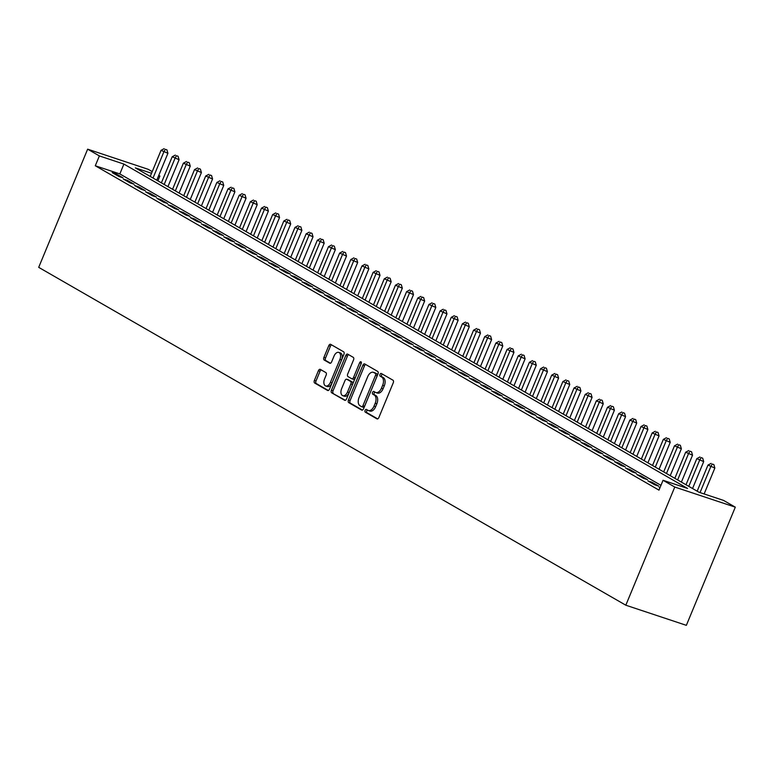 <?xml version="1.0" encoding="UTF-8"?>
<svg xmlns="http://www.w3.org/2000/svg" width="774" height="774" viewBox="0 0 774 774"><rect width="100%" height="100%" fill="white"/><g stroke="black" fill="none" stroke-linecap="round" stroke-linejoin="round"><path stroke-width="1.16" d="M365.105 410.375A1.471 0.871 -71.6 0 0 365.309 412.165L376.957 418.869A2.099 1.248 -71.6 0 0 377.093 418.928A2.099 1.248 -71.6 0 0 378.854 417.563L393.269 382.762A2.099 1.248 -71.6 0 0 392.969 380.198L381.33 373.503A1.471 0.871 -71.6 0 0 381.234 373.455A1.471 0.871 -71.6 0 0 380.005 374.413A1.471 0.871 -71.6 0 0 380.208 376.212L381.717 377.073A6.724 3.996 -71.6 0 1 382.656 385.278L381.456 388.18A6.724 3.996 -71.6 0 1 375.825 392.544A6.724 3.996 -71.6 0 1 375.39 392.35L373.881 391.48A1.471 0.871 -71.6 0 0 373.784 391.441A1.471 0.871 -71.6 0 0 372.555 392.389A1.471 0.871 -71.6 0 0 372.758 394.189L374.268 395.059A6.724 3.996 -71.6 0 1 375.206 403.264L374.006 406.156A6.724 3.996 -71.6 0 1 368.376 410.53A6.724 3.996 -71.6 0 1 367.94 410.326L366.431 409.465A1.471 0.871 -71.6 0 0 366.334 409.417A1.471 0.871 -71.6 0 0 365.105 410.375M367.437 410.036A1.471 0.871 -71.6 0 0 366.741 410.917A1.471 0.871 -71.6 0 0 366.953 412.716L377.693 418.889M382.337 374.084A1.471 0.871 -71.6 0 0 381.64 374.955A1.471 0.871 -71.6 0 0 381.843 376.754L383.353 377.615L381.717 377.073M374.887 392.06A1.471 0.871 -71.6 0 0 374.19 392.94A1.471 0.871 -71.6 0 0 374.393 394.73L375.903 395.601L374.268 395.059M320.31 369.392A2.099 1.248 -71.6 0 0 320.175 369.333A2.099 1.248 -71.6 0 0 318.414 370.698L314.37 380.46A2.099 1.248 -71.6 0 0 314.67 383.024L327.596 390.464A2.099 1.248 -71.6 0 0 327.731 390.522A2.099 1.248 -71.6 0 0 329.492 389.158L343.908 354.357A2.099 1.248 -71.6 0 0 343.608 351.793L330.682 344.362A2.099 1.248 -71.6 0 0 330.546 344.295A2.099 1.248 -71.6 0 0 328.786 345.659L323.9 357.453A2.099 1.248 -71.6 0 0 324.2 360.016L329.734 363.2A2.099 1.248 -71.6 0 0 329.869 363.267A2.099 1.248 -71.6 0 0 331.63 361.903L334.049 356.05A5.621 3.338 -71.6 0 1 338.751 352.402A5.621 3.338 -71.6 0 1 339.912 359.426L330.421 382.337A5.621 3.338 -71.6 0 1 325.719 385.984A5.621 3.338 -71.6 0 1 324.558 378.96L326.144 375.138A2.099 1.248 -71.6 0 0 325.844 372.575L320.31 369.392M660.967 485.327L119.835 173.927L95.289 165.762L99.372 155.922L87.646 149.169L38.7 267.349L625.818 605.21L686.354 625.334L735.3 507.164L723.584 500.42L699.038 492.254L135.363 167.881L151.54 173.27M95.289 165.762L658.974 490.136L663.047 480.286L674.773 487.039L625.818 605.21M348.445 400.071A2.099 1.248 -71.6 0 0 348.745 402.635L361.671 410.075A2.099 1.248 -71.6 0 0 361.806 410.133A2.099 1.248 -71.6 0 0 363.567 408.769L377.983 373.968A2.099 1.248 -71.6 0 0 377.683 371.404L364.757 363.964A2.099 1.248 -71.6 0 0 364.622 363.906A2.099 1.248 -71.6 0 0 362.861 365.27L348.445 400.071L350.08 400.613A2.099 1.248 -71.6 0 0 350.38 403.177L362.406 410.094M344.633 400.264L331.707 392.824A2.099 1.248 -71.6 0 1 331.407 390.26L345.823 355.469A2.099 1.248 -71.6 0 1 347.584 354.095A2.099 1.248 -71.6 0 1 347.719 354.163L353.254 357.346A2.099 1.248 -71.6 0 1 353.544 359.91L347.7 374.026A2.099 1.248 -71.6 0 0 348 376.59L351.667 378.699A2.099 1.248 -71.6 0 0 351.802 378.757A2.099 1.248 -71.6 0 0 353.563 377.393L359.649 362.706A1.471 0.871 -71.6 0 1 360.877 361.748A1.471 0.871 -71.6 0 1 361.187 363.587L346.529 398.968A2.099 1.248 -71.6 0 1 344.769 400.332A2.099 1.248 -71.6 0 1 344.633 400.264L344.914 400.361M660.009 487.639L659.109 487.339L659.932 487.813M647.944 480.915L654.649 484.766L658.732 486.13L652.037 482.279L647.944 480.915M636.789 474.491L643.484 478.342L647.577 479.706L640.882 475.855L636.789 474.491M625.624 468.067L632.319 471.927L636.412 473.282L629.717 469.431L625.624 468.067M614.459 461.643L621.164 465.503L625.247 466.857L618.552 463.007L614.459 461.643M603.304 455.218L609.999 459.079L614.092 460.433L607.387 456.583L603.304 455.218M592.139 448.804L598.834 452.655L602.927 454.009L596.232 450.158L592.139 448.804M580.974 442.38L587.679 446.23L591.762 447.595L585.067 443.734L580.974 442.38M569.819 435.956L576.514 439.806L580.606 441.17L573.902 437.31L569.819 435.956M558.654 429.531L565.349 433.382L569.441 434.746L562.746 430.886L558.654 429.531M547.489 423.107L554.184 426.958L558.277 428.322L551.581 424.462L547.489 423.107M536.334 416.683L543.029 420.534L547.121 421.898L540.416 418.047L536.334 416.683M525.169 410.259L531.864 414.109L535.956 415.474L529.261 411.623L525.169 410.259M514.004 403.834L520.699 407.695L524.791 409.049L518.096 405.199L514.004 403.834M502.839 397.41L509.544 401.271L513.626 402.625L506.931 398.774L502.839 397.41M491.683 390.986L498.379 394.846L502.471 396.201L495.776 392.35L491.683 390.986M480.519 384.562L487.214 388.422L491.306 389.777L484.611 385.926L480.519 384.562M469.354 378.147L476.058 381.998L480.141 383.353L473.446 379.502L469.354 378.147M458.198 371.723L464.893 375.574L468.986 376.938L462.281 373.078L458.198 371.723M447.033 365.299L453.728 369.15L457.821 370.514L451.126 366.653L447.033 365.299M435.868 358.875L442.573 362.725L446.656 364.09L439.961 360.229L435.868 358.875M424.713 352.451L431.408 356.301L435.501 357.665L428.796 353.815L424.713 352.451M413.548 346.026L420.243 349.877L424.336 351.241L417.641 347.391L413.548 346.026M402.383 339.602L409.078 343.463L413.171 344.817L406.476 340.966L402.383 339.602M391.228 333.178L397.923 337.038L402.016 338.393L395.311 334.542L391.228 333.178M380.063 326.754L386.758 330.614L390.851 331.969L384.156 328.118L380.063 326.754M368.898 320.33L375.593 324.19L379.686 325.544L372.991 321.694L368.898 320.33M357.733 313.915L364.438 317.766L368.521 319.12L361.826 315.27L357.733 313.915M346.578 307.491L353.273 311.341L357.365 312.706L350.67 308.845L346.578 307.491M335.413 301.067L342.108 304.917L346.201 306.281L339.505 302.421L335.413 301.067M324.248 294.642L330.953 298.493L335.036 299.857L328.34 295.997L324.248 294.642M313.093 288.218L319.788 292.069L323.88 293.433L317.176 289.582L313.093 288.218M301.928 281.794L308.623 285.645L312.715 287.009L306.02 283.158L301.928 281.794M290.763 275.37L297.468 279.23L301.55 280.585L294.855 276.734L290.763 275.37M279.608 268.946L286.303 272.806L290.395 274.16L283.69 270.31L279.608 268.946M268.443 262.521L275.138 266.382L279.23 267.736L272.535 263.886L268.443 262.521M257.278 256.097L263.973 259.958L268.065 261.312L261.37 257.461L257.278 256.097M246.122 249.683L252.817 253.533L256.91 254.888L250.205 251.037L246.122 249.683M234.957 243.259L241.652 247.109L245.745 248.473L239.05 244.613L234.957 243.259M223.792 236.834L230.488 240.685L234.58 242.049L227.885 238.189L223.792 236.834M212.627 230.41L219.332 234.261L223.415 235.625L216.72 231.765L212.627 230.41M201.472 223.986L208.167 227.837L212.26 229.201L205.565 225.35L201.472 223.986M190.307 217.562L197.002 221.412L201.095 222.777L194.4 218.926L190.307 217.562M179.142 211.138L185.847 214.998L189.93 216.352L183.235 212.502L179.142 211.138M167.987 204.713L174.682 208.574L178.775 209.928L172.07 206.078L167.987 204.713M156.822 198.289L163.517 202.149L167.61 203.504L160.915 199.653L156.822 198.289M145.657 191.865L152.362 195.725L156.445 197.08L149.75 193.229L145.657 191.865M134.502 185.45L141.197 189.301L145.289 190.656L138.585 186.805L134.502 185.45M123.337 179.026L130.032 182.877L134.125 184.241L127.429 180.381L123.337 179.026M122.96 177.817L116.264 173.957L112.172 172.602L118.867 176.453L122.96 177.817M87.646 149.169L148.182 169.303L152.226 171.625M158.767 175.398L159.899 176.046L158.67 175.64M157.906 180.855L159.899 176.046M663.047 480.286L687.593 488.452L123.908 164.078L99.372 155.922M674.773 487.039L735.3 507.164M119.835 173.927L123.908 164.078M652.037 482.279L651.708 483.073M640.882 475.855L640.543 476.658M629.717 469.431L629.378 470.234M618.552 463.007L618.223 463.81M607.387 456.583L607.058 457.386M596.232 450.158L595.893 450.961M585.067 443.734L584.738 444.537M573.902 437.31L573.573 438.113M562.746 430.886L562.408 431.689M551.581 424.462L551.252 425.265M540.416 418.047L540.088 418.84M529.261 411.623L528.923 412.426M518.096 405.199L517.767 406.002M506.931 398.774L506.602 399.577M495.776 392.35L495.437 393.153M484.611 385.926L484.272 386.729M473.446 379.502L473.117 380.305M462.281 373.078L461.952 373.881M451.126 366.653L450.787 367.457M439.961 360.229L439.632 361.032M428.796 353.815L428.467 354.608M417.641 347.391L417.302 348.194M406.476 340.966L406.147 341.769M395.311 334.542L394.982 335.345M384.156 328.118L383.817 328.921M372.991 321.694L372.662 322.497M361.826 315.27L361.497 316.073M350.67 308.845L350.332 309.648M339.505 302.421L339.167 303.224M328.34 295.997L328.012 296.8M317.176 289.582L316.847 290.376M306.02 283.158L305.682 283.961M294.855 276.734L294.526 277.537M283.69 270.31L283.361 271.113M272.535 263.886L272.196 264.689M261.37 257.461L261.041 258.264M250.205 251.037L249.876 251.84M239.05 244.613L238.711 245.416M227.885 238.189L227.556 238.992M216.72 231.765L216.391 232.568M205.565 225.35L205.226 226.143M194.4 218.926L194.061 219.729M183.235 212.502L182.906 213.305M172.07 206.078L171.741 206.881M160.915 199.653L160.576 200.456M149.75 193.229L149.421 194.032M138.585 186.805L138.256 187.608M127.429 180.381L127.091 181.184M116.264 173.957L115.936 174.76M369.575 410.868A6.724 3.996 -71.6 0 0 370.02 411.071A6.724 3.996 -71.6 0 0 375.642 406.698L374.006 406.156M375.903 395.601A6.724 3.996 -71.6 0 1 376.851 403.805L375.642 406.698M377.025 392.892A6.724 3.996 -71.6 0 0 377.46 393.086A6.724 3.996 -71.6 0 0 383.091 388.722L381.456 388.18M383.353 377.615A6.724 3.996 -71.6 0 1 384.291 385.82L383.091 388.722M365.657 364.486A2.099 1.248 -71.6 0 0 364.496 365.812L350.08 400.613M361.584 406.669A1.471 0.871 -71.6 0 0 361.681 406.718A1.471 0.871 -71.6 0 0 362.909 405.76L375.564 375.216A1.471 0.871 -71.6 0 0 375.361 373.416L373.774 372.507A6.724 3.996 -71.6 0 0 373.329 372.304A6.724 3.996 -71.6 0 0 367.698 376.677L359.059 397.555A6.724 3.996 -71.6 0 0 359.997 405.76L361.584 406.669M361.787 406.737L363.219 407.211A1.471 0.871 -71.6 0 0 363.316 407.259A1.471 0.871 -71.6 0 0 364.554 406.302L362.909 405.76M373.329 372.304L374.964 372.855A6.724 3.996 -71.6 0 1 375.409 373.049L376.996 373.958A1.471 0.871 -71.6 0 1 377.199 375.758L364.554 406.302M345.368 400.293L331.707 392.824M348.619 354.676A2.099 1.248 -71.6 0 0 347.458 356.011L333.043 390.812A2.099 1.248 -71.6 0 0 333.342 393.376M351.947 378.796L353.302 379.241A2.099 1.248 -71.6 0 0 353.437 379.308A2.099 1.248 -71.6 0 0 355.198 377.944L361.284 363.248L359.649 362.706M341.634 388.664A5.621 3.338 -71.6 0 0 342.795 395.688A5.621 3.338 -71.6 0 0 347.497 392.041L350.845 383.972A2.099 1.248 -71.6 0 0 350.545 381.408L346.878 379.289A2.099 1.248 -71.6 0 0 346.742 379.231A2.099 1.248 -71.6 0 0 344.981 380.595L341.634 388.664M342.795 395.688L344.43 396.23A5.621 3.338 -71.6 0 0 349.132 392.582L347.497 392.041M348.232 379.744A2.099 1.248 -71.6 0 1 348.377 379.773A2.099 1.248 -71.6 0 1 348.513 379.841L352.18 381.95A2.099 1.248 -71.6 0 1 352.48 384.514L349.132 392.582M325.719 385.984L327.354 386.526A5.621 3.338 -71.6 0 0 332.056 382.878L330.421 382.337M338.751 352.402L340.386 352.944A5.621 3.338 -71.6 0 1 341.547 359.968L332.056 382.878M331.582 344.875A2.099 1.248 -71.6 0 0 330.421 346.201L325.535 357.994A2.099 1.248 -71.6 0 0 325.835 360.558L330.469 363.229M321.21 369.914A2.099 1.248 -71.6 0 0 320.049 371.239L316.005 381.002A2.099 1.248 -71.6 0 0 316.305 383.565L328.331 390.493M704.127 493.947L714.857 468.038L707.978 465.068L697.161 491.18M700.035 492.593L710.774 466.674L712.215 464.042L713.86 464.584L712.215 464.042M707.978 465.068L711.103 463.403M713.86 464.584L714.857 468.038M692.546 488.52L703.701 461.614L696.813 458.643L686.006 484.756M688.792 486.362L699.609 460.249L701.06 457.618L702.695 458.16L701.06 457.618M696.813 458.643L699.938 456.979M702.695 458.16L703.701 461.614M681.391 482.105L692.536 455.189L685.658 452.229L674.841 478.332M677.627 479.938L688.444 453.835L689.895 451.194L691.53 451.735L689.895 451.194M685.658 452.229L688.783 450.555M691.53 451.735L692.536 455.189M670.226 475.681L681.372 448.765L674.493 445.805L663.676 471.908M666.472 473.514L677.279 447.411L678.73 444.769L680.365 445.321L678.73 444.769M674.493 445.805L677.618 444.131M680.365 445.321L681.372 448.765M659.061 469.257L670.216 442.341L663.328 439.38L652.521 465.484M655.307 467.09L666.124 440.987L667.575 438.345L669.21 438.897L667.575 438.345M663.328 439.38L666.453 437.707M669.21 438.897L670.216 442.341M647.906 462.833L659.051 435.917L652.172 432.956L641.356 459.059M644.142 460.665L654.959 434.562L656.41 431.931L658.045 432.473L656.41 431.931M652.172 432.956L655.297 431.282M658.045 432.473L659.051 435.917M636.741 456.408L647.886 429.493L641.007 426.532L630.191 452.635M632.987 454.241L643.794 428.138L645.245 425.507L646.88 426.048L645.245 425.507M641.007 426.532L644.132 424.858M646.88 426.048L647.886 429.493M625.576 449.984L636.721 423.078L629.842 420.108L619.036 446.221M621.822 447.827L632.639 421.714L634.09 419.082L635.725 419.624L634.09 419.082M629.842 420.108L632.968 418.434M635.725 419.624L636.721 423.078M614.421 443.56L625.566 416.654L618.687 413.684L607.871 439.796M610.657 441.403L621.474 415.29L622.925 412.658L624.56 413.2L622.925 412.658M618.687 413.684L621.812 412.01M624.56 413.2L625.566 416.654M603.256 437.136L614.401 410.23L607.522 407.259L596.706 433.372M599.502 434.978L610.309 408.866L611.76 406.234L613.395 406.776L611.76 406.234M607.522 407.259L610.647 405.595M613.395 406.776L614.401 410.23M592.091 430.712L603.236 403.805L596.357 400.835L585.541 426.948M588.337 428.554L599.153 402.441L600.605 399.81L602.24 400.352L600.605 399.81M596.357 400.835L599.482 399.171M602.24 400.352L603.236 403.805M580.935 424.287L592.081 397.381L585.202 394.411L574.385 420.524M577.172 422.13L587.988 396.017L589.44 393.386L591.075 393.927L589.44 393.386M585.202 394.411L588.317 392.747M591.075 393.927L592.081 397.381M569.77 417.873L580.916 390.957L574.037 387.997L563.22 414.1M566.007 415.706L576.824 389.603L578.275 386.961L579.91 387.503L578.275 386.961M574.037 387.997L577.162 386.323M579.91 387.503L580.916 390.957M558.605 411.449L569.751 384.533L562.872 381.572L552.056 407.675M554.852 409.282L565.668 383.178L567.11 380.537L568.755 381.089L567.11 380.537M562.872 381.572L565.997 379.899M568.755 381.089L569.751 384.533M547.441 405.025L558.596 378.109L551.707 375.148L540.9 401.251M543.687 402.857L554.503 376.754L555.955 374.113L557.59 374.664L555.955 374.113M551.707 375.148L554.832 373.474M557.59 374.664L558.596 378.109M536.285 398.6L547.431 371.684L540.552 368.724L529.735 394.827M532.522 396.433L543.338 370.33L544.79 367.698L546.425 368.24L544.79 367.698M540.552 368.724L543.677 367.05M546.425 368.24L547.431 371.684M525.12 392.176L536.266 365.26L529.387 362.3L518.57 388.403M521.366 390.009L532.173 363.906L533.625 361.274L535.26 361.816L533.625 361.274M529.387 362.3L532.512 360.626M535.26 361.816L536.266 365.26M513.955 385.752L525.111 358.846L518.222 355.876L507.415 381.988M510.201 383.594L521.018 357.482L522.469 354.85L524.104 355.392L522.469 354.85M518.222 355.876L521.347 354.202M524.104 355.392L525.111 358.846M502.8 379.328L513.946 352.422L507.067 349.451L496.25 375.564M499.036 377.17L509.853 351.057L511.304 348.426L512.939 348.968L511.304 348.426M507.067 349.451L510.192 347.778M512.939 348.968L513.946 352.422M491.635 372.904L502.781 345.997L495.902 343.027L485.085 369.14M487.881 370.746L498.688 344.633L500.139 342.002L501.775 342.543L500.139 342.002M495.902 343.027L499.027 341.363M501.775 342.543L502.781 345.997M480.47 366.479L491.616 339.573L484.737 336.603L473.93 362.716M476.716 364.322L487.533 338.209L488.984 335.577L490.619 336.119L488.984 335.577M484.737 336.603L487.862 334.939M490.619 336.119L491.616 339.573M469.315 360.055L480.461 333.149L473.582 330.179L462.765 356.292M465.551 357.898L476.368 331.785L477.819 329.153L479.454 329.695L477.819 329.153M473.582 330.179L476.707 328.515M479.454 329.695L480.461 333.149M458.15 353.641L469.296 326.725L462.417 323.764L451.6 349.867M454.396 351.473L465.203 325.37L466.654 322.729L468.289 323.271L466.654 322.729M462.417 323.764L465.542 322.09M468.289 323.271L469.296 326.725M446.985 347.216L458.131 320.301L451.252 317.34L440.435 343.443M443.231 345.049L454.048 318.946L455.499 316.305L457.134 316.856L455.499 316.305M451.252 317.34L454.377 315.666M457.134 316.856L458.131 320.301M435.83 340.792L446.975 313.876L440.096 310.916L429.28 337.019M432.066 338.625L442.883 312.522L444.334 309.881L445.969 310.432L444.334 309.881M440.096 310.916L443.212 309.242M445.969 310.432L446.975 313.876M424.665 334.368L435.81 307.452L428.931 304.492L418.115 330.595M420.901 332.201L431.718 306.098L433.169 303.466L434.804 304.008L433.169 303.466M428.931 304.492L432.056 302.818M434.804 304.008L435.81 307.452M413.5 327.944L424.645 301.028L417.767 298.067L406.95 324.171M409.746 325.777L420.563 299.673L422.004 297.042L423.649 297.584L422.004 297.042M417.767 298.067L420.892 296.394M423.649 297.584L424.645 301.028M402.335 321.52L413.49 294.613L406.602 291.643L395.795 317.756M398.581 319.362L409.398 293.249L410.849 290.618L412.484 291.159L410.849 290.618M406.602 291.643L409.727 289.969M412.484 291.159L413.49 294.613M391.18 315.095L402.325 288.189L395.446 285.219L384.63 311.332M387.416 312.938L398.233 286.825L399.684 284.193L401.319 284.735L399.684 284.193M395.446 285.219L398.571 283.545M401.319 284.735L402.325 288.189M380.015 308.671L391.16 281.765L384.281 278.795L373.465 304.908M376.261 306.514L387.068 280.401L388.519 277.769L390.154 278.311L388.519 277.769M384.281 278.795L387.406 277.131M390.154 278.311L391.16 281.765M368.85 302.247L380.005 275.341L373.116 272.371L362.309 298.483M365.096 300.089L375.912 273.977L377.364 271.345L378.999 271.887L377.364 271.345M373.116 272.371L376.241 270.707M378.999 271.887L380.005 275.341M357.694 295.823L368.84 268.917L361.961 265.946L351.144 292.059M353.931 293.665L364.748 267.552L366.199 264.921L367.834 265.463L366.199 264.921M361.961 265.946L365.086 264.282M367.834 265.463L368.84 268.917M346.529 289.408L357.675 262.492L350.796 259.532L339.979 285.635M342.776 287.241L353.583 261.138L355.034 258.497L356.669 259.038L355.034 258.497M350.796 259.532L353.921 257.858M356.669 259.038L357.675 262.492M335.365 282.984L346.51 256.068L339.631 253.108L328.824 279.211M331.611 280.817L342.427 254.714L343.879 252.072L345.514 252.624L343.879 252.072M339.631 253.108L342.756 251.434M345.514 252.624L346.51 256.068M324.209 276.56L335.355 249.644L328.476 246.683L317.659 272.787M320.446 274.393L331.262 248.29L332.714 245.648L334.349 246.2L332.714 245.648M328.476 246.683L331.601 245.01M334.349 246.2L335.355 249.644M313.044 270.136L324.19 243.22L317.311 240.259L306.494 266.362M309.29 267.968L320.097 241.865L321.549 239.234L323.184 239.776L321.549 239.234M317.311 240.259L320.436 238.585M323.184 239.776L324.19 243.22M301.879 263.711L313.025 236.796L306.146 233.835L295.329 259.938M298.125 261.544L308.942 235.441L310.393 232.81L312.028 233.351L310.393 232.81M306.146 233.835L309.271 232.161M312.028 233.351L313.025 236.796M290.724 257.287L301.87 230.381L294.991 227.411L284.174 253.524M286.961 255.13L297.777 229.017L299.228 226.385L300.863 226.927L299.228 226.385M294.991 227.411L298.106 225.737M300.863 226.927L301.87 230.381M279.559 250.863L290.705 223.957L283.826 220.987L273.009 247.1M275.796 248.706L286.612 222.593L288.063 219.961L289.699 220.503L288.063 219.961M283.826 220.987L286.951 219.313M289.699 220.503L290.705 223.957M268.394 244.439L279.54 217.533L272.661 214.562L261.844 240.675M264.64 242.281L275.457 216.169L276.899 213.537L278.543 214.079L276.899 213.537M272.661 214.562L275.786 212.898M278.543 214.079L279.54 217.533M257.229 238.015L268.385 211.108L261.496 208.138L250.689 234.251M253.475 235.857L264.292 209.744L265.743 207.113L267.378 207.655L265.743 207.113M261.496 208.138L264.621 206.474M267.378 207.655L268.385 211.108M246.074 231.59L257.22 204.684L250.341 201.714L239.524 227.827M242.31 229.433L253.127 203.32L254.578 200.689L256.213 201.23L254.578 200.689M250.341 201.714L253.466 200.05M256.213 201.23L257.22 204.684M234.909 225.166L246.055 198.26L239.176 195.3L228.359 221.403M231.155 223.009L241.962 196.896L243.413 194.264L245.048 194.806L243.413 194.264M239.176 195.3L242.301 193.626M245.048 194.806L246.055 198.26M223.744 218.752L234.899 191.836L228.011 188.875L217.204 214.978M219.99 216.585L230.807 190.481L232.258 187.84L233.893 188.392L232.258 187.84M228.011 188.875L231.136 187.202M233.893 188.392L234.899 191.836M212.589 212.328L223.734 185.412L216.855 182.451L206.039 208.554M208.825 210.16L219.642 184.057L221.093 181.416L222.728 181.967L221.093 181.416M216.855 182.451L219.98 180.777M222.728 181.967L223.734 185.412M201.424 205.903L212.569 178.988L205.691 176.027L194.874 202.13M197.67 203.736L208.477 177.633L209.928 175.001L211.563 175.543L209.928 175.001M205.691 176.027L208.816 174.353M211.563 175.543L212.569 178.988M190.259 199.479L201.404 172.563L194.526 169.603L183.719 195.706M186.505 197.312L197.322 171.209L198.773 168.577L200.408 169.119L198.773 168.577M194.526 169.603L197.651 167.929M200.408 169.119L201.404 172.563M179.104 193.055L190.249 166.149L183.37 163.179L172.554 189.291M175.34 190.888L186.157 164.785L187.608 162.153L189.243 162.695L187.608 162.153M183.37 163.179L186.495 161.505M189.243 162.695L190.249 166.149M167.939 186.631L179.084 159.725L172.205 156.754L161.389 182.867M164.185 184.473L174.992 158.36L176.443 155.729L178.078 156.271L176.443 155.729M172.205 156.754L175.33 155.081M178.078 156.271L179.084 159.725M156.774 180.207L167.919 153.3L161.04 150.33L150.224 176.443M153.02 178.049L163.836 151.936L165.288 149.305L166.923 149.846L165.288 149.305M161.04 150.33L164.165 148.666M166.923 149.846L167.919 153.3M366.953 412.716L365.309 412.165M381.843 376.754L380.208 376.212M374.393 394.73L372.758 394.189M376.851 403.805L375.206 403.264M384.291 385.82L382.656 385.278M364.496 365.812L362.861 365.27M350.38 403.177L348.745 402.635M377.199 375.758L375.564 375.216M376.996 373.958L375.361 373.416M375.409 373.049L373.774 372.507M333.043 390.812L331.407 390.26M347.458 356.011L345.823 355.469M355.198 377.944L353.563 377.393M352.48 384.514L350.845 383.972M352.18 381.95L350.545 381.408M348.513 379.841L346.878 379.289M341.547 359.968L339.912 359.426M325.835 360.558L324.2 360.016M325.535 357.994L323.9 357.453M330.421 346.201L328.786 345.659M316.305 383.565L314.67 383.024M316.005 381.002L314.37 380.46M320.049 371.239L318.414 370.698M370.02 411.071L368.376 410.53M377.46 393.086L375.825 392.544M363.316 407.259L361.681 406.718M353.437 379.308L351.802 378.757M348.377 379.773L346.742 379.231"/></g></svg>
